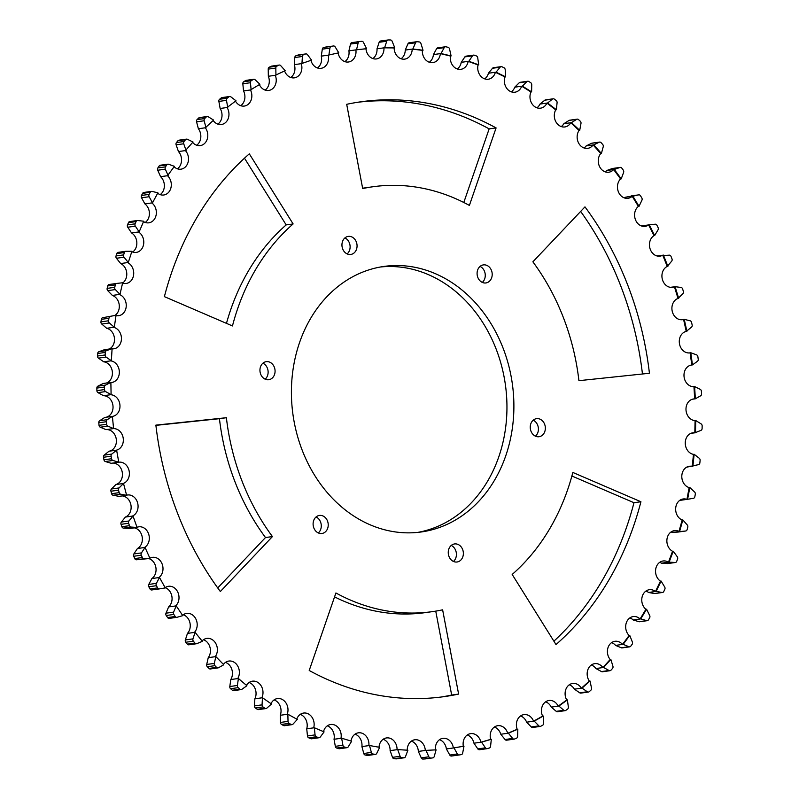 <?xml version="1.0" encoding="UTF-8"?>
<svg xmlns="http://www.w3.org/2000/svg" width="799" height="799" viewBox="0 0 799 799"><rect width="100%" height="100%" fill="white"/><g stroke="black" fill="none" stroke-linecap="round" stroke-linejoin="round"><path stroke-width="1.2" d="M372.184 694.031A300.314 248.09 -97.9 0 1 309.213 670.481L335.91 592.968A214.512 177.208 82.1 0 0 380.893 609.787A214.512 177.208 82.1 0 0 432.269 611.654A214.512 177.208 82.1 0 0 442.626 609.827L458.616 694.081A300.314 248.09 -97.9 0 1 444.114 696.638A300.314 248.09 -97.9 0 1 372.184 694.031M334.561 596.883A214.512 177.208 82.1 0 0 373.942 610.756A214.512 177.208 82.1 0 0 425.318 612.623L432.269 611.654M316.074 516.963A9.119 7.531 -97.9 0 1 321.178 524.394A9.119 7.531 -97.9 0 1 318.302 532.943M321.588 515.515A9.119 7.531 -97.9 0 1 328.229 524.743A9.119 7.531 -97.9 0 1 321.927 533.492A9.119 7.531 -97.9 0 1 319.74 533.412A9.119 7.531 -97.9 0 1 313.098 524.194A9.119 7.531 -97.9 0 1 319.41 515.435A9.119 7.531 -97.9 0 1 321.588 515.515M451.225 545.457A9.119 7.531 -97.9 0 1 456.319 552.898A9.119 7.531 -97.9 0 1 453.452 561.437M456.728 544.019A9.119 7.531 -97.9 0 1 463.37 553.238A9.119 7.531 -97.9 0 1 457.068 561.997A9.119 7.531 -97.9 0 1 454.881 561.917A9.119 7.531 -97.9 0 1 448.249 552.688A9.119 7.531 -97.9 0 1 454.551 543.939A9.119 7.531 -97.9 0 1 456.728 544.019M533.213 420.184A9.119 7.531 -97.9 0 1 538.306 427.625A9.119 7.531 -97.9 0 1 535.44 436.174M538.726 418.746A9.119 7.531 -97.9 0 1 545.357 427.974A9.119 7.531 -97.9 0 1 539.055 436.723A9.119 7.531 -97.9 0 1 536.868 436.644A9.119 7.531 -97.9 0 1 530.236 427.425A9.119 7.531 -97.9 0 1 536.538 418.666A9.119 7.531 -97.9 0 1 538.726 418.746M480.059 266.417A9.119 7.531 -97.9 0 1 485.163 273.857A9.119 7.531 -97.9 0 1 482.286 282.407M485.572 264.978A9.119 7.531 -97.9 0 1 492.204 274.197A9.119 7.531 -97.9 0 1 485.902 282.956A9.119 7.531 -97.9 0 1 483.715 282.876A9.119 7.531 -97.9 0 1 477.083 273.648A9.119 7.531 -97.9 0 1 483.385 264.898A9.119 7.531 -97.9 0 1 485.572 264.978M344.918 237.922A9.119 7.531 -97.9 0 1 350.012 245.353A9.119 7.531 -97.9 0 1 347.146 253.902M350.421 236.474A9.119 7.531 -97.9 0 1 357.063 245.702A9.119 7.531 -97.9 0 1 350.761 254.462A9.119 7.531 -97.9 0 1 348.574 254.382A9.119 7.531 -97.9 0 1 341.942 245.153A9.119 7.531 -97.9 0 1 348.244 236.394A9.119 7.531 -97.9 0 1 350.421 236.474M262.921 363.195A9.119 7.531 -97.9 0 1 268.025 370.626A9.119 7.531 -97.9 0 1 265.148 379.175M268.434 361.747A9.119 7.531 -97.9 0 1 275.076 370.976A9.119 7.531 -97.9 0 1 268.774 379.725A9.119 7.531 -97.9 0 1 266.586 379.645A9.119 7.531 -97.9 0 1 259.945 370.426A9.119 7.531 -97.9 0 1 266.257 361.667A9.119 7.531 -97.9 0 1 268.434 361.747M380.684 266.966A134.072 110.751 -97.9 0 1 409.308 268.544A134.072 110.751 -97.9 0 1 506.876 402.087A134.072 110.751 -97.9 0 1 417.677 532.404M416.259 267.575A134.072 110.751 -97.9 0 1 513.867 403.235A134.072 110.751 -97.9 0 1 421.163 531.984A134.072 110.751 -97.9 0 1 389.053 530.816A134.072 110.751 -97.9 0 1 291.435 395.155A134.072 110.751 -97.9 0 1 384.149 266.407A134.072 110.751 -97.9 0 1 416.259 267.575M111.59 493.702L119.191 492.643A2.147 1.768 82.1 0 0 120.709 494.201L113.108 495.26A2.147 1.768 -97.9 0 1 111.59 493.702L110.941 491.225A2.147 1.768 -97.9 0 1 111.451 489.008L115.905 484.534A10.896 8.999 -97.9 0 0 122.297 472.539A10.896 8.999 -97.9 0 0 112.629 463.09M121.887 526.731L129.488 525.672A2.147 1.768 82.1 0 0 131.106 527.06L123.505 528.119A2.147 1.768 -97.9 0 1 121.887 526.731L121.039 524.334A2.147 1.768 -97.9 0 1 121.358 522.047L125.413 517.063A10.896 8.999 -97.9 0 0 130.986 505.358A10.896 8.999 -97.9 0 0 122.187 495.919M134.731 558.581L142.332 557.522A2.147 1.768 82.1 0 0 144.05 558.721L136.449 559.779A2.147 1.768 -97.9 0 1 134.731 558.581L133.703 556.274A2.147 1.768 -97.9 0 1 133.842 553.957L137.448 548.504A10.896 8.999 -97.9 0 0 142.222 537.168A10.896 8.999 -97.9 0 0 134.302 527.859M150.012 588.953L157.623 587.894A2.147 1.768 82.1 0 0 159.42 588.893L151.78 589.962A2.147 1.768 -97.9 0 1 150.012 588.953L148.804 586.766A2.147 1.768 -97.9 0 1 148.764 584.429L151.9 578.546A10.896 8.999 -97.9 0 0 155.915 567.699A10.896 8.999 -97.9 0 0 148.854 558.601M159.341 588.903L151.82 589.952A2.147 1.768 -97.9 0 1 151.78 589.962M169.458 618.346A2.147 1.768 -97.9 0 1 167.59 617.557L175.201 616.498A2.147 1.768 82.1 0 0 177.058 617.287L182.781 615.639L176.219 605.872L168.619 606.93L165.992 613.183L173.593 612.124L176.219 605.872M189.213 644.713A2.147 1.768 -97.9 0 1 187.306 644.134L194.906 643.075A2.147 1.768 82.1 0 0 196.814 643.654L202.347 641.337L195.066 632.329L187.465 633.387L185.358 639.939L192.958 638.88L195.066 632.329M217.977 667.904L210.367 668.963A2.147 1.768 -97.9 0 1 208.958 668.433L216.559 667.375A2.147 1.768 82.1 0 0 218.497 667.734L223.78 664.778L215.86 656.608L208.249 657.667L206.701 664.468L214.302 663.41L215.86 656.608M241.228 689.567L233.628 690.636A2.147 1.768 -97.9 0 1 232.359 690.226L239.96 689.167A2.147 1.768 82.1 0 0 241.907 689.297L246.901 685.732L238.392 678.481L230.791 679.54L229.802 686.521L237.403 685.462L238.392 678.481M266.007 708.543L258.407 709.602A2.147 1.768 -97.9 0 1 257.278 709.312L264.878 708.254A2.147 1.768 82.1 0 0 266.816 708.164L271.48 704.009L262.471 697.737L254.871 698.805L254.452 705.907L262.052 704.848L262.471 697.737M292.064 724.643L284.464 725.712A2.147 1.768 -97.9 0 1 283.495 725.512L291.096 724.453A2.147 1.768 82.1 0 0 293.003 724.134L297.288 719.44L287.87 714.216L280.259 715.275L280.419 722.436L288.02 721.377L287.87 714.216M319.171 737.727L311.57 738.795A2.147 1.768 -97.9 0 1 310.761 738.676L318.362 737.617A2.147 1.768 82.1 0 0 320.229 737.077L324.094 731.884L314.337 727.749L306.736 728.808L307.465 735.949L315.066 734.89L314.337 727.749M347.056 747.674L339.455 748.733A2.147 1.768 -97.9 0 1 338.816 748.683L346.416 747.624A2.147 1.768 82.1 0 0 348.224 746.865L351.63 741.212L341.642 738.216L334.032 739.275L335.33 746.336L342.931 745.277L341.642 738.216M363.765 753.487L371.365 752.428A2.147 1.768 82.1 0 0 372.883 753.986L365.283 755.045A2.147 1.768 -97.9 0 1 363.765 753.487L361.917 746.576A10.896 8.999 -97.9 0 0 355.036 734.161M392.499 757.342L400.099 756.283A2.147 1.768 82.1 0 0 401.727 757.662L394.127 758.72A2.147 1.768 -97.9 0 1 392.499 757.342L390.112 750.641A10.896 8.999 -97.9 0 0 383.16 739.265M421.253 757.851L428.863 756.793A2.147 1.768 82.1 0 0 430.581 757.991L422.981 759.05A2.147 1.768 -97.9 0 1 421.253 757.851L418.356 751.43A10.896 8.999 -97.9 0 0 411.415 741.112M459.095 754.985L451.585 756.024A2.147 1.768 -97.9 0 1 449.777 755.035L457.378 753.976A2.147 1.768 82.1 0 0 459.185 754.965L461.273 754.616A2.147 1.768 82.1 0 0 462.671 753.077L463.989 746.186L463.33 746.276A10.896 8.999 -97.9 0 1 470.641 733.632A10.896 8.999 -97.9 0 1 480.888 742.231L490.656 739.375A10.896 8.999 -97.9 0 1 497.727 725.702A10.896 8.999 -97.9 0 1 507.725 733.282L517.163 729.287A10.896 8.999 -97.9 0 1 523.924 714.616A10.896 8.999 -97.9 0 1 533.572 721.217L542.601 716.124A10.896 8.999 -97.9 0 1 548.963 700.493A10.896 8.999 -97.9 0 1 558.201 706.146L566.731 700.004A10.896 8.999 -97.9 0 1 572.633 683.455A10.896 8.999 -97.9 0 1 581.372 688.209L589.322 681.078A10.896 8.999 -97.9 0 1 587.694 670.221A10.896 8.999 -97.9 0 1 594.696 663.659A10.896 8.999 -97.9 0 1 602.885 667.574L610.176 659.515A10.896 8.999 -97.9 0 1 607.809 648.339A10.896 8.999 -97.9 0 1 614.95 641.297A10.896 8.999 -97.9 0 1 622.521 644.423L629.103 635.515A10.896 8.999 -97.9 0 1 625.957 624.119A10.896 8.999 -97.9 0 1 633.207 616.568A10.896 8.999 -97.9 0 1 640.099 618.995L645.902 609.317A10.896 8.999 -97.9 0 1 641.947 597.762A10.896 8.999 -97.9 0 1 649.297 589.722A10.896 8.999 -97.9 0 1 655.47 591.51L660.433 581.153A10.896 8.999 -97.9 0 1 655.649 569.537A10.896 8.999 -97.9 0 1 663.07 560.978A10.896 8.999 -97.9 0 1 668.473 562.226L672.558 551.29A10.896 8.999 -97.9 0 1 666.915 539.715A10.896 8.999 -97.9 0 1 674.406 530.636A10.896 8.999 -97.9 0 1 679 531.425L682.166 520.009A10.896 8.999 -97.9 0 1 675.664 508.554A10.896 8.999 -97.9 0 1 683.185 498.966A10.896 8.999 -97.9 0 1 686.94 499.395L689.157 487.6A10.896 8.999 -97.9 0 1 681.797 476.374A10.896 8.999 -97.9 0 1 689.327 466.256A10.896 8.999 -97.9 0 1 692.234 466.416L693.482 454.371A10.896 8.999 -97.9 0 1 693.182 454.311A10.896 8.999 -97.9 0 1 685.252 443.285A10.896 8.999 -97.9 0 1 692.783 432.818A10.896 8.999 -97.9 0 1 694.82 432.818L690.825 433.378M479.66 749.682A2.147 1.768 -97.9 0 1 477.802 748.903L485.402 747.834A2.147 1.768 82.1 0 0 487.26 748.623L489.308 748.024A2.147 1.768 82.1 0 0 490.566 746.326L491.315 739.285L490.656 739.375M506.956 740.074A2.147 1.768 -97.9 0 1 505.048 739.504L512.648 738.446A2.147 1.768 82.1 0 0 514.556 739.015L516.534 738.186A2.147 1.768 82.1 0 0 517.642 736.338L517.822 729.197L517.163 729.287M540.294 726.411L532.683 727.48A2.147 1.768 -97.9 0 1 531.275 726.95L538.886 725.891A2.147 1.768 82.1 0 0 540.823 726.231L542.711 725.172A2.147 1.768 82.1 0 0 543.66 723.195L543.26 716.034L542.601 716.124M565.113 710.671L557.512 711.739A2.147 1.768 -97.9 0 1 556.244 711.34L563.844 710.281A2.147 1.768 82.1 0 0 565.792 710.401L567.58 709.113A2.147 1.768 82.1 0 0 568.359 707.025L567.39 699.914L566.731 700.004M588.434 692.044L580.833 693.103A2.147 1.768 -97.9 0 1 579.714 692.823L587.315 691.764A2.147 1.768 82.1 0 0 589.253 691.654L590.91 690.166A2.147 1.768 82.1 0 0 591.52 687.989L589.982 680.978L589.322 681.078M610.027 670.701L602.426 671.759A2.147 1.768 -97.9 0 1 601.457 671.569L609.058 670.511A2.147 1.768 82.1 0 0 610.975 670.181L612.493 668.493A2.147 1.768 82.1 0 0 612.923 666.246L610.836 659.415L610.176 659.515M629.692 646.84L622.091 647.899A2.147 1.768 -97.9 0 1 621.282 647.789L628.883 646.731A2.147 1.768 82.1 0 0 630.751 646.181L632.129 644.314A2.147 1.768 82.1 0 0 632.369 642.016L629.752 635.425L629.103 635.515M647.24 620.683L639.639 621.742A2.147 1.768 -97.9 0 1 639.01 621.692L646.611 620.633A2.147 1.768 82.1 0 0 648.408 619.864L649.627 617.847A2.147 1.768 82.1 0 0 649.677 615.51L646.561 609.228L645.902 609.317M120.679 263.55L127.62 262.581A10.896 8.999 -97.9 0 1 133.693 274.117A10.896 8.999 -97.9 0 1 126.192 283.445A10.896 8.999 -97.9 0 1 123.575 283.355A10.896 8.999 -97.9 0 1 122.597 283.076A10.896 8.999 -97.9 0 0 126.721 272.908A10.896 8.999 -97.9 0 0 120.679 263.55L116.434 258.267A2.147 1.768 -97.9 0 1 116.025 255.95L116.784 253.613A2.147 1.768 -97.9 0 1 118.362 252.344M132.664 252.035A10.896 8.999 -97.9 0 0 136.829 242.387A10.896 8.999 -97.9 0 0 131.555 232.938L138.507 231.97A10.896 8.999 -97.9 0 1 143.71 243.585A10.896 8.999 -97.9 0 1 136.249 252.404A10.896 8.999 -97.9 0 1 133.643 252.304A10.896 8.999 -97.9 0 1 131.795 251.675M145.228 222.462A10.896 8.999 -97.9 0 0 144.899 203.895L151.85 202.926A10.896 8.999 -97.9 0 1 156.214 214.522A10.896 8.999 -97.9 0 1 148.824 222.821A10.896 8.999 -97.9 0 1 146.207 222.731A10.896 8.999 -97.9 0 1 143.51 221.633M160.18 194.626A10.896 8.999 -97.9 0 0 160.589 176.679L167.53 175.72A10.896 8.999 -97.9 0 1 171.076 187.206A10.896 8.999 -97.9 0 1 163.775 194.996A10.896 8.999 -97.9 0 1 161.168 194.906A10.896 8.999 -97.9 0 1 157.663 193.248M177.378 168.809A10.896 8.999 -97.9 0 0 178.467 151.56L185.418 150.592A10.896 8.999 -97.9 0 1 188.165 161.887A10.896 8.999 -97.9 0 1 180.974 169.178A10.896 8.999 -97.9 0 1 178.357 169.078A10.896 8.999 -97.9 0 1 174.092 166.771M196.654 145.238A10.896 8.999 -97.9 0 0 198.382 128.749L205.323 127.78A10.896 8.999 -97.9 0 1 207.321 138.806A10.896 8.999 -97.9 0 1 200.249 145.608A10.896 8.999 -97.9 0 1 197.643 145.508A10.896 8.999 -97.9 0 1 192.659 142.452M217.847 124.135A10.896 8.999 -97.9 0 0 220.134 108.484L227.076 107.515A10.896 8.999 -97.9 0 1 221.433 124.504A10.896 8.999 -97.9 0 1 218.826 124.404A10.896 8.999 -97.9 0 1 213.183 120.519M240.729 105.698A10.896 8.999 -97.9 0 0 243.525 90.936L250.467 89.967A10.896 8.999 -97.9 0 1 244.324 106.067A10.896 8.999 -97.9 0 1 241.717 105.967A10.896 8.999 -97.9 0 1 235.495 101.173M265.118 90.097A10.896 8.999 -97.9 0 0 268.334 76.275L275.275 75.306A10.896 8.999 -97.9 0 1 268.704 90.467A10.896 8.999 -97.9 0 1 266.097 90.367A10.896 8.999 -97.9 0 1 259.365 84.604M290.766 77.483A10.896 8.999 -97.9 0 0 294.332 64.639L301.283 63.67A10.896 8.999 -97.9 0 1 294.352 77.853A10.896 8.999 -97.9 0 1 291.745 77.753A10.896 8.999 -97.9 0 1 284.594 70.961M317.433 67.965A10.896 8.999 -97.9 0 0 321.288 56.13L328.229 55.171A10.896 8.999 -97.9 0 1 321.028 68.334A10.896 8.999 -97.9 0 1 318.411 68.235A10.896 8.999 -97.9 0 1 310.931 60.374M695.48 432.728L695.739 420.534L701.132 423.909A2.147 1.768 82.1 0 1 702.151 425.967L702.101 428.514A2.147 1.768 82.1 0 1 700.993 430.371L694.82 432.818L695.08 420.624A10.896 8.999 -97.9 0 1 693.912 420.464A10.896 8.999 -97.9 0 1 685.981 409.438A10.896 8.999 -97.9 0 1 693.512 398.971A10.896 8.999 -97.9 0 1 694.681 398.901L693.961 386.676A10.896 8.999 -97.9 0 1 691.914 386.516A10.896 8.999 -97.9 0 1 683.984 375.49A10.896 8.999 -97.9 0 1 691.515 365.033A10.896 8.999 -97.9 0 1 691.814 364.993L690.116 352.838A10.896 8.999 -97.9 0 1 689.817 352.888A10.896 8.999 -97.9 0 1 687.21 352.788A10.896 8.999 -97.9 0 1 679.29 342.112A10.896 8.999 -97.9 0 1 686.241 331.405L683.584 319.44A10.896 8.999 -97.9 0 1 682.446 319.69A10.896 8.999 -97.9 0 1 679.829 319.6A10.896 8.999 -97.9 0 1 671.949 309.443A10.896 8.999 -97.9 0 1 678.031 298.446L674.436 286.781A10.896 8.999 -97.9 0 1 672.468 287.34A10.896 8.999 -97.9 0 1 669.862 287.241A10.896 8.999 -97.9 0 1 662.021 277.613A10.896 8.999 -97.9 0 1 667.245 266.427L662.741 255.181A10.896 8.999 -97.9 0 1 659.994 256.129A10.896 8.999 -97.9 0 1 657.377 256.04A10.896 8.999 -97.9 0 1 649.627 246.931A10.896 8.999 -97.9 0 1 653.981 235.645L648.628 224.918A10.896 8.999 -97.9 0 1 645.123 226.357A10.896 8.999 -97.9 0 1 642.516 226.267A10.896 8.999 -97.9 0 1 634.855 217.678A10.896 8.999 -97.9 0 1 638.381 206.392L632.209 196.284A10.896 8.999 -97.9 0 1 628.004 198.302A10.896 8.999 -97.9 0 1 625.397 198.212A10.896 8.999 -97.9 0 1 617.847 190.132A10.896 8.999 -97.9 0 1 620.573 178.946L613.652 169.548A10.896 8.999 -97.9 0 1 608.798 172.224A10.896 8.999 -97.9 0 1 606.181 172.135A10.896 8.999 -97.9 0 1 598.781 164.554A10.896 8.999 -97.9 0 1 600.738 153.548L593.128 144.949A10.896 8.999 -97.9 0 1 587.674 148.364A10.896 8.999 -97.9 0 1 585.068 148.274A10.896 8.999 -97.9 0 1 577.817 141.193A10.896 8.999 -97.9 0 1 579.045 130.447L570.816 122.726A10.896 8.999 -97.9 0 1 564.843 126.951A10.896 8.999 -97.9 0 1 562.236 126.851A10.896 8.999 -97.9 0 1 555.714 109.853L546.945 103.091A10.896 8.999 -97.9 0 1 540.514 108.175A10.896 8.999 -97.9 0 1 537.907 108.085A10.896 8.999 -97.9 0 1 530.945 91.965L521.717 86.212A10.896 8.999 -97.9 0 1 514.906 92.215A10.896 8.999 -97.9 0 1 512.299 92.125A10.896 8.999 -97.9 0 1 504.988 76.944L495.38 72.26A10.896 8.999 -97.9 0 1 488.269 79.231A10.896 8.999 -97.9 0 1 485.662 79.131A10.896 8.999 -97.9 0 1 478.062 64.929L468.184 61.363A10.896 8.999 -97.9 0 1 460.843 69.333A10.896 8.999 -97.9 0 1 458.236 69.233A10.896 8.999 -97.9 0 1 450.446 56.04L440.369 53.613A10.896 8.999 -97.9 0 1 432.888 62.612A10.896 8.999 -97.9 0 1 430.281 62.512A10.896 8.999 -97.9 0 1 422.371 50.347L412.204 49.099A10.896 8.999 -97.9 0 1 404.664 59.136A10.896 8.999 -97.9 0 1 402.057 59.036A10.896 8.999 -97.9 0 1 394.127 47.92L383.949 47.84A10.896 8.999 -97.9 0 1 376.439 58.926A10.896 8.999 -97.9 0 1 373.832 58.836A10.896 8.999 -97.9 0 1 365.952 48.769L355.875 49.878A10.896 8.999 -97.9 0 1 348.474 62.002A10.896 8.999 -97.9 0 1 345.867 61.913A10.896 8.999 -97.9 0 1 338.127 52.944M692.473 364.903L690.775 352.749L696.548 354.856A2.147 1.768 82.1 0 1 697.867 356.654L698.226 359.2A2.147 1.768 82.1 0 1 697.447 361.288L692.473 364.903L691.225 365.073M695.34 398.811L694.621 386.576L700.224 389.343A2.147 1.768 82.1 0 1 701.402 391.27L701.552 393.837A2.147 1.768 82.1 0 1 700.613 395.815L695.34 398.811L692.383 399.22M115.386 315.395L102.652 317.712L115.386 315.395M114.906 315.455A10.896 8.999 -97.9 0 0 119.211 304.779A10.896 8.999 -97.9 0 0 112.369 295.43L119.311 294.461A10.896 8.999 -97.9 0 1 126.252 305.817A10.896 8.999 -97.9 0 1 118.721 315.675A10.896 8.999 -97.9 0 1 116.105 315.575A10.896 8.999 -97.9 0 1 116.005 315.555M155.905 425.358L219.435 418.686A214.512 177.208 82.1 0 0 265.488 537.537L217.718 587.934M435.745 611.125L451.665 695.05A300.314 248.09 -97.9 0 1 440.639 697.098M571.894 476.004L633.977 502.721A300.314 248.09 -97.9 0 1 553.887 641.178M580.643 211.425A300.314 248.09 -97.9 0 1 642.456 374.002M373.043 186.736A214.512 177.208 82.1 0 0 362.686 188.564L346.696 104.309A300.314 248.09 -97.9 0 1 361.198 101.753A300.314 248.09 -97.9 0 1 496.089 127.91L469.393 205.423A214.512 177.208 82.1 0 0 373.043 186.736L366.092 187.705A214.512 177.208 82.1 0 0 362.616 188.234M357.722 102.272A300.314 248.09 -97.9 0 1 489.148 128.879L463.8 202.487M244.484 158.182L286.182 224.909A214.512 177.208 82.1 0 0 226.467 323.365M106.427 383.041A10.896 8.999 -97.9 0 0 112.309 371.565A10.896 8.999 -97.9 0 0 103.74 361.817L98.477 358.132A2.147 1.768 -97.9 0 1 97.538 356.034L97.698 353.498A2.147 1.768 -97.9 0 1 98.876 351.71L104.499 349.682L112.1 348.624L111.341 360.758L110.681 360.858A10.896 8.999 -97.9 0 1 119.331 371.555A10.896 8.999 -97.9 0 1 111.81 382.461A10.896 8.999 -97.9 0 1 110.881 382.531M116.045 315.295L114.307 327.23L109.343 322.966L101.743 324.034L106.706 328.289A10.896 8.999 -97.9 0 1 114.397 337.887A10.896 8.999 -97.9 0 1 109.323 349.013M101.743 324.034A2.147 1.768 -97.9 0 1 100.964 321.837L101.333 319.34A2.147 1.768 -97.9 0 1 102.652 317.712M112.369 295.43L107.745 290.636A2.147 1.768 -97.9 0 1 107.146 288.379L107.715 285.942A2.147 1.768 -97.9 0 1 109.173 284.484L116.704 283.435M131.555 232.938L127.74 227.216A2.147 1.768 -97.9 0 1 127.51 224.879L128.459 222.651A2.147 1.768 -97.9 0 1 129.758 221.573L137.358 220.514A2.147 1.768 82.1 0 0 136.06 221.593L128.459 222.651M144.899 203.895L141.543 197.782A2.147 1.768 -97.9 0 1 141.503 195.445L142.631 193.348A2.147 1.768 -97.9 0 1 143.84 192.449L151.45 191.39A2.147 1.768 82.1 0 0 150.232 192.289L142.631 193.348M160.589 176.679L157.723 170.237A2.147 1.768 -97.9 0 1 157.862 167.92L159.161 165.972A2.147 1.768 -97.9 0 1 160.279 165.233L167.88 164.175A2.147 1.768 82.1 0 0 166.761 164.914L159.161 165.972M178.467 151.56L176.12 144.839A2.147 1.768 -97.9 0 1 176.449 142.562L177.907 140.784A2.147 1.768 -97.9 0 1 178.906 140.195L186.517 139.136A2.147 1.768 82.1 0 0 185.508 139.725L177.907 140.784M198.382 128.749L196.564 121.828A2.147 1.768 -97.9 0 1 197.083 119.61L198.681 118.022A2.147 1.768 -97.9 0 1 199.56 117.573L207.171 116.514A2.147 1.768 82.1 0 0 206.282 116.964L198.681 118.022M220.134 108.484L218.876 101.413A2.147 1.768 -97.9 0 1 219.575 99.276L221.293 97.887A2.147 1.768 -97.9 0 1 222.042 97.558L229.643 96.499A2.147 1.768 82.1 0 0 228.904 96.829L221.293 97.887M243.525 90.936L242.836 83.785A2.147 1.768 -97.9 0 1 243.705 81.758L245.543 80.579A2.147 1.768 -97.9 0 1 246.142 80.349L253.742 79.291A2.147 1.768 82.1 0 0 253.143 79.52L245.543 80.579M268.334 76.275L268.224 69.123A2.147 1.768 -97.9 0 1 269.253 67.206L271.191 66.257A2.147 1.768 -97.9 0 1 271.64 66.117L279.241 65.059A2.147 1.768 82.1 0 0 278.791 65.198L271.191 66.257M294.332 64.639L294.801 57.538A2.147 1.768 -97.9 0 1 295.98 55.76L297.997 55.051A2.147 1.768 -97.9 0 1 298.586 54.961M321.288 56.13L322.317 49.158A2.147 1.768 -97.9 0 1 323.645 47.541L325.712 47.061A2.147 1.768 -97.9 0 1 325.972 47.021M358.122 42.996A2.147 1.768 82.1 0 1 359.58 41.548L361.697 41.308A2.147 1.768 82.1 0 1 363.455 42.407L366.611 48.669L356.534 49.788L358.122 42.996L350.521 44.055L348.923 50.846A10.896 8.999 -97.9 0 1 344.878 61.643M350.521 44.055A2.147 1.768 -97.9 0 1 351.979 42.607L359.5 41.558M386.746 41.218A2.147 1.768 82.1 0 1 388.324 39.95L390.451 39.97A2.147 1.768 82.1 0 1 392.129 41.258L394.776 47.83L384.609 47.75L386.746 41.218L379.145 42.277L377.008 48.809A10.896 8.999 -97.9 0 1 372.853 58.567M379.145 42.277A2.147 1.768 -97.9 0 1 380.724 41.009M415.53 42.776A2.147 1.768 82.1 0 1 417.208 41.708L419.335 41.967A2.147 1.768 82.1 0 1 420.913 43.446L423.031 50.257L412.863 48.999L415.53 42.776L407.929 43.835L405.263 50.067A10.896 8.999 -97.9 0 1 401.078 58.766M407.929 43.835A2.147 1.768 -97.9 0 1 409.218 42.766L416.828 41.708M444.194 47.67A2.147 1.768 82.1 0 1 445.962 46.801L448.069 47.311A2.147 1.768 82.1 0 1 449.527 48.949L451.105 55.94L441.028 53.523L444.194 47.67L436.594 48.729L433.428 54.582A10.896 8.999 -97.9 0 1 429.303 62.242M436.594 48.729A2.147 1.768 -97.9 0 1 437.802 47.83L445.403 46.771M472.479 55.84A2.147 1.768 82.1 0 1 474.316 55.191L476.384 55.94A2.147 1.768 82.1 0 1 477.712 57.728L478.721 64.839L468.843 61.273L472.479 55.84L464.878 56.899L461.243 62.332A10.896 8.999 -97.9 0 1 457.258 68.964M464.878 56.899A2.147 1.768 -97.9 0 1 465.987 56.17L473.597 55.111M500.124 67.216A2.147 1.768 82.1 0 1 502.012 66.786L504.019 67.765A2.147 1.768 82.1 0 1 505.198 69.693L505.637 76.854L496.039 72.17L500.124 67.216L492.514 68.275L488.439 73.228A10.896 8.999 -97.9 0 1 484.673 78.861M492.514 68.275A2.147 1.768 -97.9 0 1 493.522 67.695L501.123 66.637M526.851 81.688A2.147 1.768 82.1 0 1 528.778 81.478L530.716 82.687A2.147 1.768 82.1 0 1 531.744 84.734L531.605 91.875L522.376 86.122L526.851 81.688L519.25 82.746L514.776 87.181A10.896 8.999 -97.9 0 1 511.32 91.855M519.25 82.746A2.147 1.768 -97.9 0 1 520.129 82.307L527.73 81.248M552.439 99.126A2.147 1.768 82.1 0 1 554.386 99.146L556.214 100.564A2.147 1.768 82.1 0 1 557.083 102.711L556.374 109.763L547.605 103.001L552.439 99.126L544.838 100.185L539.994 104.06A10.896 8.999 -97.9 0 1 536.918 107.805M544.838 100.185A2.147 1.768 -97.9 0 1 545.577 99.865L553.178 98.806M576.628 119.371A2.147 1.768 82.1 0 1 578.566 119.61L580.294 121.228A2.147 1.768 82.1 0 1 580.983 123.455L579.704 130.357L571.475 122.637L576.628 119.371L569.028 120.429L563.874 123.695A10.896 8.999 -97.9 0 1 561.258 126.582M569.028 120.429A2.147 1.768 -97.9 0 1 569.627 120.21L577.228 119.151M599.2 142.222A2.147 1.768 82.1 0 1 601.128 142.681L602.716 144.489A2.147 1.768 82.1 0 1 603.225 146.766L601.397 153.458L593.787 144.859L599.2 142.222L591.6 143.281L586.176 145.917A10.896 8.999 -97.9 0 1 584.089 147.995M591.6 143.281A2.147 1.768 -97.9 0 1 592.039 143.141L599.64 142.082M619.944 167.47A2.147 1.768 82.1 0 1 621.832 168.15L623.28 170.117A2.147 1.768 82.1 0 1 623.6 172.444L621.232 178.856L614.311 169.448L619.944 167.47L612.334 168.529L606.711 170.517A10.896 8.999 -97.9 0 1 605.203 171.855M612.334 168.529A2.147 1.768 -97.9 0 1 612.923 168.449M638.661 194.876A2.147 1.768 82.1 0 1 640.498 195.775L641.787 197.892A2.147 1.768 82.1 0 1 641.927 200.229L639.04 206.302L632.868 196.194L638.661 194.876L625.267 197.253A10.896 8.999 -97.9 0 1 624.409 197.932M649.287 224.829L655.18 224.199A2.147 1.768 82.1 0 1 656.948 225.298L658.066 227.545A2.147 1.768 82.1 0 1 658.016 229.882L654.641 235.555L649.287 224.829L641.677 225.887A10.896 8.999 -97.9 0 1 641.527 225.997M679.829 500.294A10.896 8.999 -97.9 0 1 679.999 500.364L687.599 499.295L689.817 487.51L689.157 487.6M678.231 532.034A2.147 1.768 -97.9 0 1 677.981 532.074L672.059 532.394A10.896 8.999 -97.9 0 0 671.05 531.974M668.064 563.485A2.147 1.768 -97.9 0 1 667.485 563.565L661.532 563.195A10.896 8.999 -97.9 0 0 659.724 562.316M654.451 593.527L662.061 592.468A2.147 1.768 82.1 0 0 662.521 592.478L654.92 593.537A2.147 1.768 -97.9 0 1 654.451 593.527L648.528 592.478A10.896 8.999 -97.9 0 0 645.942 591.05M639.01 621.692L633.158 619.964A10.896 8.999 -97.9 0 0 629.852 617.907M621.282 647.789L615.57 645.392A10.896 8.999 -97.9 0 0 611.595 642.636M601.457 671.569L595.934 668.533A10.896 8.999 -97.9 0 0 591.34 664.998M579.714 692.823L574.431 689.177A10.896 8.999 -97.9 0 0 569.278 684.793M556.244 711.34L551.26 707.115A10.896 8.999 -97.9 0 0 545.607 701.832M531.275 726.95L526.631 722.186A10.896 8.999 -97.9 0 0 520.568 715.954M505.048 739.504L500.783 734.251A10.896 8.999 -97.9 0 0 494.381 727.03M477.802 748.903L473.947 743.2A10.896 8.999 -97.9 0 0 467.285 734.96M449.777 755.035L446.391 748.943A10.896 8.999 -97.9 0 0 439.55 739.674M425.358 758.91A2.147 1.768 -97.9 0 1 425.098 758.94L422.981 759.05M396.843 758.78A2.147 1.768 -97.9 0 1 396.254 758.86L394.127 758.72M367.4 755.425L375.001 754.366A2.147 1.768 82.1 0 0 375.48 754.376L367.87 755.435A2.147 1.768 -97.9 0 1 367.4 755.425L365.283 755.045M338.816 748.683L336.719 748.054A2.147 1.768 -97.9 0 1 335.33 746.336M327.31 725.842A10.896 8.999 -97.9 0 1 334.032 739.275M310.761 738.676L308.714 737.817A2.147 1.768 -97.9 0 1 307.465 735.949M300.254 714.386A10.896 8.999 -97.9 0 1 306.736 728.808M283.495 725.512L281.518 724.423A2.147 1.768 -97.9 0 1 280.419 722.436M274.097 699.894A10.896 8.999 -97.9 0 1 280.259 715.275M257.278 709.312L255.39 708.004A2.147 1.768 -97.9 0 1 254.452 705.907M249.098 682.506A10.896 8.999 -97.9 0 1 254.871 698.805M232.359 690.226L230.571 688.708A2.147 1.768 -97.9 0 1 229.802 686.521M225.488 662.391A10.896 8.999 -97.9 0 1 230.791 679.54M208.958 668.433L207.301 666.726A2.147 1.768 -97.9 0 1 206.701 664.468M203.485 639.729A10.896 8.999 -97.9 0 1 208.249 657.667M187.306 644.134L185.777 642.246A2.147 1.768 -97.9 0 1 185.358 639.939M183.301 614.731A10.896 8.999 -97.9 0 1 189.942 622.86A10.896 8.999 -97.9 0 1 187.465 633.387M167.59 617.557L166.222 615.51A2.147 1.768 -97.9 0 1 165.992 613.183M165.123 587.625A10.896 8.999 -97.9 0 1 171.865 596.274A10.896 8.999 -97.9 0 1 168.619 606.93M133.842 553.957L141.443 552.898L145.048 547.445L149.982 558.441L136.449 559.779M121.358 522.047L128.969 520.988L133.014 516.004L137.068 527.47L129.468 528.529L123.505 528.119M111.451 489.008L119.051 487.949L123.505 483.475L126.632 495.3L119.031 496.359L113.108 495.26M104.19 455.13L111.79 454.072L116.604 450.167L118.781 462.241L111.181 463.3L105.338 461.522A2.147 1.768 -97.9 0 1 103.95 459.795L103.5 457.268A2.147 1.768 -97.9 0 1 104.19 455.13L109.004 451.225A10.896 8.999 -97.9 0 0 116.274 439.21A10.896 8.999 -97.9 0 0 105.987 429.642L100.284 427.205A2.147 1.768 -97.9 0 1 99.036 425.338L98.786 422.781A2.147 1.768 -97.9 0 1 99.645 420.743L104.779 417.438L112.379 416.369L113.588 428.584L112.929 428.673A10.896 8.999 -97.9 0 1 123.216 438.242A10.896 8.999 -97.9 0 1 115.945 450.256L109.004 451.225M97.997 392.639A2.147 1.768 -97.9 0 1 96.889 390.641L96.849 388.084A2.147 1.768 -97.9 0 1 97.877 386.167L105.478 385.098L110.871 382.421L111.101 394.646L105.598 391.58L97.997 392.639L103.5 395.715A10.896 8.999 -97.9 0 1 112.939 405.502A10.896 8.999 -97.9 0 1 106.217 417.228M97.877 386.167L103.271 383.48L110.871 382.421M155.875 425.128L226.387 417.717A214.512 177.208 82.1 0 0 272.429 536.578L220.344 591.53A300.314 248.09 -97.9 0 1 155.875 425.128M555.994 644.553L512.179 574.451A214.512 177.208 82.1 0 0 572.843 472.449L640.928 501.752A300.314 248.09 -97.9 0 1 555.994 644.553M649.427 373.263L578.925 380.674A214.512 177.208 82.1 0 0 532.873 261.822L584.968 206.871A300.314 248.09 -97.9 0 1 649.427 373.263M249.318 153.837L293.123 223.94A214.512 177.208 82.1 0 0 232.459 325.942L164.384 296.639A300.314 248.09 -97.9 0 1 249.318 153.837M106.706 328.289L113.648 327.32A10.896 8.999 -97.9 0 1 121.448 338.406A10.896 8.999 -97.9 0 1 113.907 348.783A10.896 8.999 -97.9 0 1 112.09 348.813M103.5 395.715L110.442 394.746A10.896 8.999 -97.9 0 1 119.93 404.973A10.896 8.999 -97.9 0 1 112.449 416.399A10.896 8.999 -97.9 0 1 112.389 416.409M103.95 459.795L111.55 458.736A2.147 1.768 82.1 0 0 112.939 460.464L118.781 462.241A10.896 8.999 -97.9 0 1 118.851 462.192A10.896 8.999 -97.9 0 1 129.168 471.14A10.896 8.999 -97.9 0 1 122.846 483.575L115.905 484.534M126.602 495.19A10.896 8.999 -97.9 0 1 127.53 495A10.896 8.999 -97.9 0 1 137.748 503.43A10.896 8.999 -97.9 0 1 132.354 516.094L125.413 517.063M137.009 527.29A10.896 8.999 -97.9 0 1 138.776 526.821A10.896 8.999 -97.9 0 1 148.864 534.741A10.896 8.999 -97.9 0 1 144.389 547.535L137.448 548.504M149.882 558.201A10.896 8.999 -97.9 0 1 152.459 557.342A10.896 8.999 -97.9 0 1 162.397 564.763A10.896 8.999 -97.9 0 1 158.841 577.577L151.9 578.546M165.113 587.635A10.896 8.999 -97.9 0 1 168.469 586.296A10.896 8.999 -97.9 0 1 178.247 593.218A10.896 8.999 -97.9 0 1 175.56 605.962M182.562 615.32A10.896 8.999 -97.9 0 1 186.656 613.392A10.896 8.999 -97.9 0 1 196.244 619.824A10.896 8.999 -97.9 0 1 194.407 632.418M202.057 640.988A10.896 8.999 -97.9 0 1 206.841 638.391A10.896 8.999 -97.9 0 1 216.229 644.354A10.896 8.999 -97.9 0 1 215.201 656.698M223.44 664.418A10.896 8.999 -97.9 0 1 228.844 661.053A10.896 8.999 -97.9 0 1 238.002 666.556A10.896 8.999 -97.9 0 1 237.732 678.571M246.492 685.372A10.896 8.999 -97.9 0 1 252.454 681.177A10.896 8.999 -97.9 0 1 261.373 686.221A10.896 8.999 -97.9 0 1 261.812 697.837M271.011 703.679A10.896 8.999 -97.9 0 1 277.453 698.556A10.896 8.999 -97.9 0 1 286.112 703.17A10.896 8.999 -97.9 0 1 287.211 714.306M296.759 719.15A10.896 8.999 -97.9 0 1 303.6 713.048A10.896 8.999 -97.9 0 1 313.677 727.839M323.515 731.634A10.896 8.999 -97.9 0 1 330.666 724.503A10.896 8.999 -97.9 0 1 340.983 738.306M351.011 741.033A10.896 8.999 -97.9 0 1 358.391 732.823A10.896 8.999 -97.9 0 1 368.858 745.607L361.917 746.576M379.006 747.235A10.896 8.999 -97.9 0 1 386.506 737.936A10.896 8.999 -97.9 0 1 397.053 749.672L390.112 750.641M407.23 750.201A10.896 8.999 -97.9 0 1 414.771 739.774A10.896 8.999 -97.9 0 1 425.298 750.461L418.356 751.43M435.425 749.881A10.896 8.999 -97.9 0 1 442.896 738.336A10.896 8.999 -97.9 0 1 453.333 747.974L463.33 746.276M103.74 361.817L110.681 360.858M105.987 429.642L112.929 428.673M457.378 753.976L453.992 747.884L446.391 748.943M485.402 747.834L481.547 742.141L473.947 743.2M512.648 738.446L508.384 733.192L500.783 734.251M538.886 725.891L534.231 721.127L526.631 722.186M563.844 710.281L558.861 706.056L551.26 707.115M587.315 691.764L582.032 688.119L574.431 689.177M609.058 670.511L603.535 667.475L595.934 668.533M628.883 646.731L623.18 644.334L615.57 645.392M646.611 620.633L640.758 618.905L633.158 619.964M662.061 592.468L656.129 591.42L648.528 592.478M667.485 563.565L675.095 562.506L669.133 562.136L661.532 563.195M677.981 532.074L685.592 531.005L672.059 532.394M692.893 466.326L694.141 454.281L699.255 458.256A2.147 1.768 82.1 0 1 700.114 460.404L699.854 462.931A2.147 1.768 82.1 0 1 698.596 464.628L686.581 467.205M689.527 352.918L690.775 352.749M681.277 319.76L684.244 319.35L690.136 320.789A2.147 1.768 82.1 0 1 691.584 322.436L692.144 324.933A2.147 1.768 82.1 0 1 691.544 327.121L686.241 331.405M670.431 287.34L675.095 286.691L681.038 287.45A2.147 1.768 82.1 0 1 682.606 288.928L683.365 291.365A2.147 1.768 82.1 0 1 682.945 293.623L678.031 298.446M657.078 255.97L669.352 255.151A2.147 1.768 82.1 0 1 671.03 256.449L671.969 258.796A2.147 1.768 82.1 0 1 671.729 261.103L667.245 266.427M625.267 197.253L632.868 196.194M606.711 170.517L614.311 169.448M586.176 145.917L593.787 144.859M563.874 123.695L571.475 122.637M539.994 104.06L547.605 103.001M514.776 87.181L522.376 86.122M488.439 73.228L496.039 72.17M461.243 62.332L468.843 61.273M433.428 54.582L441.028 53.523M405.263 50.067L412.863 48.999M377.008 48.809L384.609 47.75M348.923 50.846L356.534 49.788M114.307 327.23L113.648 327.32M100.964 321.837L108.574 320.779L108.934 318.282L101.333 319.34M108.574 320.779A2.147 1.768 82.1 0 0 109.343 322.966M110.262 316.654A2.147 1.768 82.1 0 0 108.934 318.282M107.146 288.379L114.756 287.31L115.316 284.883A2.147 1.768 82.1 0 1 116.734 283.435A2.147 1.768 82.1 0 0 116.734 283.435L122.666 282.756L119.97 294.372L119.311 294.461M119.97 294.372L115.346 289.578L107.745 290.636M114.756 287.31A2.147 1.768 82.1 0 0 115.346 289.578M116.025 255.95L123.625 254.891L124.384 252.554A2.147 1.768 82.1 0 1 125.962 251.286L131.915 251.295L128.279 262.491L127.62 262.581M128.279 262.491L124.045 257.198L116.434 258.267M123.625 254.891A2.147 1.768 82.1 0 0 124.045 257.198M137.358 220.514A2.147 1.768 82.1 0 1 137.738 220.514L143.69 221.223L139.166 231.88L138.507 231.97M127.51 224.879L135.111 223.82L136.06 221.593M139.166 231.88L135.341 226.157L127.74 227.216M135.111 223.82A2.147 1.768 82.1 0 0 135.341 226.157M151.45 191.39A2.147 1.768 82.1 0 1 152 191.41L157.892 192.809L152.509 202.836L151.85 202.926M141.503 195.445L149.103 194.387L150.232 192.289M152.509 202.836L149.143 196.724L141.543 197.782M149.103 194.387A2.147 1.768 82.1 0 0 149.143 196.724M167.88 164.175A2.147 1.768 82.1 0 1 168.599 164.254L174.392 166.322L167.53 175.72M157.862 167.92L165.473 166.861L166.761 164.914M168.19 175.62L165.323 169.178L157.723 170.237M165.473 166.861A2.147 1.768 82.1 0 0 165.323 169.178M186.517 139.136A2.147 1.768 82.1 0 1 187.395 139.286L193.018 142.002L185.418 150.592M176.449 142.562L184.05 141.503L185.508 139.725M186.077 150.502L183.72 143.78L176.12 144.839M184.05 141.503A2.147 1.768 82.1 0 0 183.72 143.78M207.171 116.514A2.147 1.768 82.1 0 1 208.209 116.744L213.613 120.09L205.323 127.78M197.083 119.61L204.684 118.552L206.282 116.964M205.982 127.69L204.164 120.769L196.564 121.828M204.684 118.552A2.147 1.768 82.1 0 0 204.164 120.769M229.643 96.499A2.147 1.768 82.1 0 1 230.841 96.839L235.985 100.774L227.076 107.515M219.575 99.276L227.176 98.217L228.904 96.829M227.735 107.426L226.477 100.354L218.876 101.413M227.176 98.217A2.147 1.768 82.1 0 0 226.477 100.354M253.742 79.291A2.147 1.768 82.1 0 1 255.091 79.75L259.915 84.255L250.467 89.967M243.705 81.758L251.305 80.699L253.143 79.52M251.126 89.878L250.437 82.726L242.836 83.785M251.305 80.699A2.147 1.768 82.1 0 0 250.437 82.726M279.241 65.059A2.147 1.768 82.1 0 1 280.719 65.658L285.183 70.672L275.275 75.306M269.253 67.206L276.853 66.147L278.791 65.198M275.935 75.216L275.825 68.055L268.224 69.123M276.853 66.147A2.147 1.768 82.1 0 0 275.825 68.055M295.98 55.76L305.598 53.982A2.147 1.768 82.1 0 1 307.485 54.662L311.55 60.145L301.283 63.67M301.942 63.58L302.402 56.479L294.801 57.538M303.59 54.702A2.147 1.768 82.1 0 0 302.402 56.479M323.645 47.541L333.323 46.002A2.147 1.768 82.1 0 1 335.151 46.891L338.776 52.794L328.229 55.171M328.888 55.071L329.917 48.1L322.317 49.158M331.245 46.482A2.147 1.768 82.1 0 0 329.917 48.1M366.611 48.669L365.952 48.769M394.776 47.83L394.127 47.92M423.031 50.257L422.371 50.347M451.105 55.94L450.446 56.04M478.721 64.839L478.062 64.929M505.637 76.854L504.988 76.944M531.605 91.875L530.945 91.965M556.374 109.763L555.714 109.853M579.704 130.357L579.045 130.447M601.397 153.458L600.738 153.548M621.232 178.856L620.573 178.946M639.04 206.302L638.381 206.392M654.641 235.555L653.981 235.645M667.894 266.337L663.4 255.091M678.681 298.347L675.095 286.691M686.9 331.305L684.244 319.35M694.621 386.576L693.961 386.676M695.739 420.534L695.08 420.624M694.141 454.281L693.482 454.371M689.817 487.51L694.621 492.044A2.147 1.768 82.1 0 1 695.3 494.271L694.84 496.738A2.147 1.768 82.1 0 1 693.452 498.286L687.599 499.295M679.659 531.335L682.825 519.919L682.166 520.009M682.825 519.919L687.26 524.973A2.147 1.768 82.1 0 1 687.769 527.26L687.1 529.647A2.147 1.768 82.1 0 1 685.712 530.995L678.101 532.054M669.133 562.136L673.217 551.2L672.558 551.29M673.217 551.2L677.252 556.713A2.147 1.768 82.1 0 1 677.572 559.04L676.723 561.327A2.147 1.768 82.1 0 1 675.385 562.496L667.784 563.555M656.129 591.42L661.093 581.063L660.433 581.153M661.093 581.063L664.688 586.995A2.147 1.768 82.1 0 1 664.818 589.332L663.779 591.5A2.147 1.768 82.1 0 1 662.521 592.478M640.758 618.905L646.561 609.228M623.18 644.334L629.752 635.425M603.535 667.475L610.836 659.415M582.032 688.119L589.982 680.978M558.861 706.056L567.39 699.914M534.231 721.127L543.26 716.034M508.384 733.192L517.822 729.197M481.547 742.141L491.315 739.285M453.992 747.884L463.989 746.186M428.863 756.793L425.957 750.371L425.298 750.461M425.957 750.371L436.094 749.852L434.227 756.523A2.147 1.768 82.1 0 1 432.828 757.871L425.228 758.93M425.098 758.94L430.581 757.991M400.099 756.283L397.712 749.582L397.053 749.672M397.712 749.582L407.889 750.241L405.493 756.633A2.147 1.768 82.1 0 1 404.154 757.792L396.554 758.85M396.254 758.86L403.855 757.802L401.727 757.662M371.365 752.428L369.518 745.517L368.858 745.607M369.518 745.517L379.655 747.355L376.728 753.397A2.147 1.768 82.1 0 1 375.48 754.376M375.001 754.366L372.883 753.986M346.416 747.624L344.329 746.995L336.719 748.054M342.931 745.277A2.147 1.768 82.1 0 0 344.329 746.995M318.362 737.617L316.314 736.758L308.714 737.817M315.066 734.89A2.147 1.768 82.1 0 0 316.314 736.758M291.096 724.453L289.128 723.365L281.518 724.423M288.02 721.377A2.147 1.768 82.1 0 0 289.128 723.365M264.878 708.254L262.991 706.945L255.39 708.004M262.052 704.848A2.147 1.768 82.1 0 0 262.991 706.945M239.96 689.167L238.182 687.649L230.571 688.708M237.403 685.462A2.147 1.768 82.1 0 0 238.182 687.649M216.559 667.375L214.901 665.667L207.301 666.726M214.302 663.41A2.147 1.768 82.1 0 0 214.901 665.667M194.906 643.075L193.378 641.188L185.777 642.246M192.958 638.88A2.147 1.768 82.1 0 0 193.378 641.188M175.201 616.498L173.822 614.451L166.222 615.51M173.593 612.124A2.147 1.768 82.1 0 0 173.822 614.451M148.764 584.429L156.364 583.37L159.5 577.487L158.841 577.577M159.5 577.487L165.273 587.924L159.42 588.893M157.623 587.894L156.414 585.707L148.804 586.766M156.364 583.37A2.147 1.768 82.1 0 0 156.414 585.707M145.048 547.445L144.389 547.535M142.332 557.522L141.303 555.215L133.703 556.274M149.982 558.441L144.05 558.721M141.443 552.898A2.147 1.768 82.1 0 0 141.303 555.215M133.014 516.004L132.354 516.094M129.488 525.672L128.639 523.275L121.039 524.334M137.068 527.47L131.106 527.06M128.969 520.988A2.147 1.768 82.1 0 0 128.639 523.275M123.505 483.475L122.846 483.575M119.191 492.643L118.542 490.167L110.941 491.225M126.632 495.3L120.709 494.201M119.051 487.949A2.147 1.768 82.1 0 0 118.542 490.167M116.604 450.167L115.945 450.256M111.55 458.736L111.101 456.209L103.5 457.268M111.79 454.072A2.147 1.768 82.1 0 0 111.101 456.209M99.645 420.743L107.246 419.685L112.379 416.369M99.036 425.338L106.637 424.279L106.387 421.722L98.786 422.781M113.588 428.584L107.895 426.147L100.284 427.205M106.637 424.279A2.147 1.768 82.1 0 0 107.895 426.147M107.246 419.685A2.147 1.768 82.1 0 0 106.387 421.722M111.101 394.646L110.442 394.746M96.889 390.641L104.499 389.582L104.449 387.026L96.849 388.084M104.499 389.582A2.147 1.768 82.1 0 0 105.598 391.58M105.478 385.098A2.147 1.768 82.1 0 0 104.449 387.026M98.876 351.71L106.477 350.651L112.1 348.624M97.538 356.034L105.138 354.976L105.298 352.429L97.698 353.498M111.341 360.758L106.077 357.073L98.477 358.132M105.138 354.976A2.147 1.768 82.1 0 0 106.077 357.073M106.477 350.651A2.147 1.768 82.1 0 0 105.298 352.429M293.123 223.94L286.182 224.909M496.089 127.91L489.148 128.879M640.928 501.752L633.977 502.721M458.616 694.081L451.665 695.05M226.387 417.717L219.435 418.686M272.429 536.578L265.488 537.537M115.316 284.883L107.715 285.942M124.384 252.554L116.784 253.613M305.598 53.982L297.997 55.051M333.323 46.002L325.712 47.061M112.939 460.464L105.338 461.522M176.859 617.337L169.248 618.396M196.444 643.754L188.844 644.813M459.145 754.975L451.535 756.034M487.05 748.673L479.45 749.732M514.186 739.125L506.586 740.184M116.734 283.435L109.133 284.494M125.753 251.295L118.152 252.354M305.887 53.913L298.287 54.971M333.443 45.982L325.842 47.041M359.54 41.548L351.94 42.607M388.114 39.96L380.514 41.029M620.224 167.4L612.623 168.459M638.781 194.856L631.18 195.915"/></g></svg>
